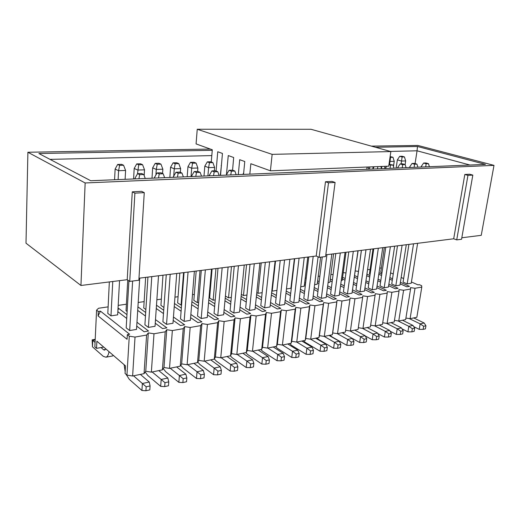 <?xml version="1.0" encoding="UTF-8"?>
<svg xmlns="http://www.w3.org/2000/svg" width="520" height="520" viewBox="0 0 520 520"><rect width="100%" height="100%" fill="white"/><g stroke="black" fill="none" stroke-linecap="round" stroke-linejoin="round"><path stroke-width="0.78" d="M138.977 278.213L316.212 256.009L325.475 181.753L332.046 181.409L335.088 182.455L325.598 256.536L319.124 257.355L316.212 256.009M325.819 254.806L453.7 238.784L464.815 174.48L469.69 174.226L472.823 175.103L461.552 239.272L456.723 239.883L453.7 238.784M461.812 237.77L481.24 235.333L494 165.373L85.15 182.969L80.945 285.48L127.218 279.689L132.281 191.828L141.629 191.341L144.267 192.647L138.853 280.248L129.72 281.405L127.218 279.689M80.945 285.48L26 243.197L27.898 152.25L85.15 182.969M319.124 257.355L328.503 182.806L325.475 181.753M328.503 182.806L335.088 182.455M456.723 239.883L467.948 175.364L464.815 174.48M467.948 175.364L472.823 175.103M371.365 146.126L417.859 145.438L494 165.373M375.459 147.27L417.463 146.484L485.466 164.385L90.721 180.739L38.903 153.53L212.258 150.306M210.327 149.065L27.898 152.25M129.72 281.405L134.894 193.147L132.281 191.828M134.894 193.147L144.267 192.647M390.351 151.424L417.06 150.8L417.463 146.484M415.084 163.579L417.06 150.8L469.969 165.029M50.031 159.374L211.809 155.597M106.151 282.328L111.761 281.625M147.927 277.089L144.905 324.844M145.203 372.028L147.803 375.486L160.68 386.36L161.18 379.464L152.159 371.969M144.905 324.786L148.401 327.405L155.038 326.287L158.516 275.762M151.775 276.608L148.401 327.405M132.633 281.034L129.681 330.551L136.526 329.401L139.711 278.122M129.681 330.551L126.184 327.88L128.921 280.852M124.124 364.696L125.158 371.605M126.087 374.341L129.305 379.347L141.921 390.494L142.383 383.5L133.536 375.817M170.196 274.3L166.543 324.356L172.978 323.271L176.728 273.481M166.543 324.356L162.903 321.737L166.263 274.794M163.248 368.622L165.737 371.741L178.861 382.35L179.394 375.55L170.209 368.238M109.323 282.282L107.802 313.45M105.716 348.816L104.676 350.135L103.584 349.791L101.017 347.555M95.062 342.387L92.749 340.373L92.456 346.794L103.252 356.337L105.963 357.201C107.491 356.681 108.511 354.829 109.018 351.663M107.802 313.385L110.974 315.874L112.775 281.495M110.974 315.874L117.669 314.847L119.548 280.644M127.738 280.046L126.041 310.694M145.633 277.381L143.741 308.016M184.041 272.565L180.511 318.949M180.772 365.326L183.131 368.108L196.475 378.469L197.047 371.768L187.707 364.624M180.518 318.897L184.139 321.399L190.379 320.346L194.383 271.271M188.052 272.064L184.139 321.399M201.279 270.406L197.522 316.134M197.795 362.128L200.018 364.579L213.558 374.699L214.162 368.089L204.685 361.121M197.529 316.082L201.208 318.526L207.259 317.512L211.504 269.126M205.361 269.893L201.208 318.526M218.004 268.314L214.039 313.397M214.344 359.021L216.411 361.16L230.133 371.046L230.769 364.526L221.162 357.715M214.039 313.352L217.769 315.744L223.652 314.756L228.118 267.046M222.157 267.793L217.769 315.744M234.24 266.279L230.074 310.745M230.308 355.823L232.33 357.832L246.22 367.504L246.889 361.069L237.166 354.406M230.074 310.7L233.85 313.04L239.564 312.084L244.238 265.025M238.453 265.752L233.85 313.04M250.01 264.303L245.655 308.165M245.758 352.632L247.8 354.601L261.839 364.059L262.535 357.708L252.707 351.195M245.655 308.126L249.477 310.414L255.021 309.485L259.889 263.068M254.274 263.77L249.477 310.414M265.324 262.386L260.793 305.663M260.774 349.531L262.841 351.462L277.017 360.711L277.739 354.445L267.813 348.075M260.8 305.617L264.654 307.866L270.049 306.956L275.1 261.157M269.639 261.846L264.654 307.866M280.209 260.52L275.516 303.225M275.379 346.509L277.459 348.406L291.766 357.461L292.507 351.273L282.497 345.04M275.522 303.186L279.416 305.383L284.661 304.499L289.881 259.311M284.577 259.974L279.416 305.383M294.684 258.707L289.842 300.853M289.594 343.577L291.688 345.436L306.105 354.296L306.872 348.192L296.784 342.089M289.842 300.814L293.767 302.971L298.87 302.114L304.245 257.511M299.091 258.154L293.767 302.971M308.763 256.945L303.778 298.545M303.427 340.717L305.533 342.543L320.053 351.221L320.84 345.196L310.661 339.209M303.784 298.512L307.736 300.625L312.702 299.786L318.084 256.874M313.209 256.386L307.736 300.625M322.244 256.958L317.343 296.303M316.894 337.935L319.014 339.729L333.619 348.231L334.425 342.277L324.136 336.382M317.35 296.27L321.328 298.337L326.163 297.525L331.825 254.053M326.944 254.664L321.328 298.337M335.797 253.558L330.558 294.119M330.012 335.225L332.144 336.986L346.827 345.319L347.653 339.437L337.253 333.632M330.558 294.086L334.562 296.114L339.268 295.321L345.059 252.395M340.308 252.993L334.562 296.114M348.784 251.927L343.421 291.986M342.791 332.586L344.935 334.321L359.691 342.485L360.529 336.674L350.031 330.954M343.428 291.954L347.451 293.95L352.04 293.176L357.949 250.783M353.321 251.362L347.451 293.95M361.433 250.341L355.966 289.913M355.245 330.012L356.096 330.824M365.261 335.966L372.216 339.723L373.074 333.983L362.479 328.347M355.966 289.881L360.009 291.837L364.481 291.083L370.5 249.21M365.996 249.775L360.009 291.837M373.757 248.8L368.186 287.892M367.393 327.502L367.744 327.86M377.832 333.554L384.423 337.031L385.294 331.357L374.608 325.806M368.193 287.859L372.249 289.776L376.61 289.048L382.733 247.676M378.339 248.228L372.249 289.776M385.775 247.292L380.022 285.851L384.183 287.775L388.434 287.06L394.654 246.181M379.236 325.052L389.649 330.428L391.326 333.313L390.825 336.518L388.369 337.064L388.869 333.853L385.294 331.357L389.649 330.428M390.091 331.188L396.325 334.406L397.209 328.803L386.432 323.323M390.371 246.721L384.183 287.775M397.488 245.83L391.736 283.992M402.038 328.874L407.927 331.851L408.824 326.307L397.969 320.905M391.736 283.966L395.824 285.818L399.965 285.123L406.282 244.725M402.103 245.252L395.824 285.818M408.915 244.394L403.078 282.12M413.693 326.612L419.237 329.355L420.147 323.875L409.214 318.552M403.084 282.094L407.179 283.907L411.223 283.231L417.619 243.308M413.543 243.815L407.179 283.907M162.981 275.204L160.927 305.422M179.822 273.097L177.619 302.894M177.625 302.848L181.051 305.123L183.573 272.623M181.051 305.123L181.513 305.052M196.183 271.043L193.843 300.443M193.85 300.397L197.321 302.627L200.005 270.569M197.321 302.627L198.588 302.432M212.082 269.055L209.612 298.058M209.619 298.019L213.142 300.203L215.963 268.567M213.142 300.203L215.163 299.891M225.4 296.017L228.52 297.843L231.478 266.624M228.52 297.843L231.257 297.421M241.326 294.333L243.477 295.548L246.565 264.732M243.477 295.548L246.896 295.022M256.789 292.65L258.037 293.312L261.242 262.899M258.037 293.312L262.087 292.689M271.817 290.959L272.207 291.142L275.522 261.105M272.207 291.142L276.861 290.427M286.455 288.951L290.914 288.269L294.372 258.745M300.722 286.767L304.233 286.228L307.781 257.069M314.6 284.635L317.207 284.232L320.632 257.166M328.114 282.562L329.862 282.295L333.587 253.832M341.263 280.547L342.199 280.404L346.001 252.278M354.075 278.577L358.111 250.757M361.387 250.347L357.877 275.606M373.003 248.892L369.473 273.91M384.339 247.475L380.75 272.207M103.708 347.074L96.525 348.354L96.87 341.178L125.496 365.879L125.053 373.432L126.952 375.102L129.272 336.18L135.024 337.071L146.595 335.056L148.31 332.891L153.992 333.769L165.191 331.812L166.751 329.706L172.354 330.564L183.216 328.673L184.626 326.619L190.158 327.464L200.681 325.624L201.962 323.622L207.415 324.454L217.627 322.673L218.77 320.723L224.159 321.536L234.065 319.807L235.086 317.902L240.403 318.702L250.023 317.025L250.933 315.166L256.178 315.952L265.525 314.327L266.318 312.507L271.505 313.281L280.579 311.701L281.275 309.927L286.397 310.687L295.217 309.147L295.808 307.411L300.865 308.165L309.452 306.67L309.946 304.974L314.945 305.708L323.297 304.252L323.707 302.594L328.64 303.322L336.765 301.906L337.09 300.281L341.972 300.995L349.882 299.618L350.129 298.031L354.952 298.733L362.654 297.394L362.824 295.841L367.588 296.53L375.096 295.224L375.193 293.703L379.906 294.385L387.218 293.111L387.244 291.623L391.904 292.292L399.035 291.05L398.996 289.588L403.604 290.257L410.56 289.042L410.462 287.612L415.019 288.269L421.798 287.086L421.642 285.682L419.315 284.661L418.009 284.882L411.418 281.99M403.546 278.531L401.161 277.485M393.172 273.981L390.598 272.851M379.737 267.937L381.264 268.151M367.594 269.412L369.987 269.75M355.297 270.94L358.429 271.388M343.252 272.617L345.917 272.968M330.889 274.417L333.034 274.573M318.214 276.263L319.8 276.211M305.214 278.161L306.189 278.018M209.482 292.175L210.041 292.253M192.484 294.574L194.253 294.457M174.947 297.128L178.016 296.719M156.865 299.767L161.298 299.117M138.197 302.484L144.079 301.626M118.19 305.396L126.341 304.207M98.287 311.493L100.477 311.168L129.61 334.25L127.335 334.64L127.062 339.281L98.072 315.9L98.287 311.493L96.584 310.135L98.527 308.262L108.069 306.872M129.272 336.18L127.335 334.64M381.973 272.747L380.757 272.181M285.149 300.307L295.276 305.89L291.889 306.469L284.882 302.575M276.048 297.668L271.362 295.067M271.609 292.832L276.302 295.425M270.536 302.543L280.8 308.367L277.322 308.964L270.276 304.935M261.326 299.819L256.334 296.959M256.581 294.613L261.579 297.453M255.515 304.824L265.915 310.914L262.34 311.532L255.249 307.346M246.188 302.003L240.877 298.877M241.118 296.4L246.441 299.514M240.052 307.164L250.601 313.541L246.922 314.171L239.785 309.829M230.607 304.239L224.958 300.8M225.199 298.194L230.861 301.613M224.133 309.556L234.839 316.238L231.049 316.888L223.873 312.37M214.565 306.514L208.559 302.731M208.8 299.981L214.819 303.739M207.747 311.994L218.608 319.014L214.702 319.683L207.487 314.977M198.049 308.834L191.659 304.668M191.9 301.756L198.296 305.89M190.859 314.49L201.883 321.88L197.86 322.569L190.6 317.655M181.031 311.188L174.233 306.592M174.467 303.505L181.279 308.067M173.453 317.031L184.645 324.825L180.499 325.539L173.192 320.405M163.488 313.579L156.26 308.503M156.488 305.214L163.728 310.258M155.5 319.618L166.875 327.867L162.591 328.601L155.246 323.226M145.399 316.004L137.709 310.375M137.93 306.878L145.626 312.462M136.975 322.25L148.538 331.006L144.118 331.767L136.734 326.111M126.731 318.461L117.845 311.662M118.014 308.568L118.749 308.458L126.952 314.665M299.351 298.116L309.348 303.485L306.059 304.044L299.091 300.281M290.368 295.568L285.968 293.189M286.214 291.064L290.615 293.43M313.177 295.978L323.043 301.139L319.846 301.685L312.923 298.044M304.298 293.507L300.17 291.337M300.417 289.308L304.551 291.467M326.638 293.891L336.382 298.857L333.262 299.39L326.378 295.861M317.863 291.493L313.989 289.51M305.331 285.07L304.428 284.609M304.661 282.692L305.565 283.153M314.236 287.573L318.11 289.543M339.736 291.85L349.362 296.634L346.326 297.154L339.482 293.735M331.065 289.523L327.438 287.709M318.883 283.426L317.401 282.692M317.636 280.858L319.118 281.593M327.685 285.851L331.312 287.658M352.501 289.855L362.005 294.469L359.047 294.976L352.248 291.655M343.928 287.593L340.535 285.935M332.079 281.801L330.057 280.813M330.284 279.058L332.312 280.046M340.776 284.154L344.168 285.805M364.936 287.905L374.329 292.364L371.449 292.858L364.689 289.627M356.46 285.701L353.294 284.187M344.935 280.195L342.394 278.986M342.622 277.303L345.163 278.512M353.529 282.483L356.7 283.992M377.059 285.994L386.341 290.303L383.532 290.784L376.812 287.651M368.68 283.849L365.716 282.471M357.454 278.61L354.425 277.192M354.653 275.581L357.682 276.991M365.957 280.833L368.914 282.211M388.882 284.128L398.053 288.301L395.31 288.769L388.635 285.721M380.588 282.042L377.832 280.781M369.662 277.043L366.697 275.691M366.918 274.137L369.889 275.49M378.066 279.208L380.822 280.462M400.406 282.308L409.474 286.344L406.803 286.806L400.166 283.836M392.21 280.267L389.643 279.117M381.563 275.502L378.8 274.261M379.015 272.772L381.791 274.007M389.87 277.608L392.438 278.752M370.078 274.183L369.479 273.884M163.923 307.489L160.934 305.364M145.821 309.511L143.748 307.957M127.134 311.512L126.048 310.635M160.68 386.36L164.691 386.594L164.977 382.688L161.18 379.464L167.843 378.034L168.753 381.862L168.461 385.762L164.691 386.594M158.763 370.604L167.843 378.034M141.921 390.494L145.919 390.754L146.185 386.789L142.383 383.5L149.26 382.025L150.085 385.938L149.812 389.89L145.919 390.754M140.348 374.406L149.26 382.025M178.861 382.35L182.871 382.571L183.183 378.716L179.394 375.55L185.855 374.166L186.843 377.916L186.524 381.758L182.871 382.571M176.605 366.918L185.855 374.166M162.565 173.498L162.858 169.195L160.959 164.144L158.899 163.267L155.188 163.377L157.242 164.255L160.959 164.144M155.922 174.961L156.28 169.422L162.858 169.195M152.002 178.204L152.666 167.837L156.28 169.422L157.242 164.255M197.607 171.438L197.88 168.006L196.086 163.098L193.953 162.26L190.463 162.357L192.589 163.202L196.086 163.098M191.042 176.586L191.692 168.214L197.88 168.006M187.181 176.742L187.954 166.686L191.692 168.214L192.589 163.202M220.317 175.37L221.377 165.678M369.486 169.189L369.804 166.927M381.518 168.578L381.823 166.458M372.821 169.052L373.139 166.797M134.856 178.912L134.888 178.438L135.798 178.874M154.369 178.107L154.394 177.639L155.331 178.061M191.522 176.566L191.555 176.111L192.524 176.52M209.228 175.832L209.268 175.389L210.249 175.786M226.395 175.117L226.434 174.681L227.428 175.078M243.035 174.428L243.081 173.999L243.555 174.181M385.392 168.532L385.444 168.155L386.522 168.487M397.592 168.025L397.651 167.655L398.729 167.98M409.487 167.531L409.539 167.167L410.625 167.486M421.07 167.056L421.129 166.692L422.221 167.005M396.136 168.09L397.358 159.855L401.557 161.064L405.672 160.927L404.43 156.917L402.051 156.247L399.731 156.319L402.11 156.988L404.43 156.917M405.119 164.56L405.672 160.927M401.135 163.885L402.11 156.988M389.597 164.314L390.013 161.46L394.231 161.317L392.964 157.255L390.13 156.591M393.465 166.511L394.231 161.317M384.625 168.565L384.943 166.335M389.441 161.291L390.013 161.46L390.579 157.326L392.964 157.255M133.582 178.964L134.192 168.441L137.735 170.053L144.521 169.826L142.565 164.691L140.549 163.8L136.721 163.91L138.73 164.801L142.565 164.691M144.163 175.597L144.521 169.826M137.514 173.745L138.73 164.801M173.739 176.059L174.258 168.811L180.635 168.591L178.789 163.612L176.696 162.754L173.095 162.858L175.188 163.722L178.789 163.612M180.356 172.367L180.635 168.591M169.858 177.463L170.58 167.252L174.258 168.811L175.188 163.722M207.916 175.883L208.605 167.642L214.611 167.433L212.862 162.604L210.704 161.772L207.317 161.87L209.469 162.702L212.862 162.604M214.318 170.82L214.611 167.433M203.996 176.046L204.808 166.14L208.605 167.642L209.469 162.702M114.576 179.751L115.122 169.065L118.586 170.709L125.593 170.469L123.578 165.25L121.609 164.346L117.65 164.463L119.62 165.367L123.578 165.25M125.106 179.316L125.593 170.469M118.118 179.608L118.586 170.709L119.62 165.367M372.866 169.052L372.918 168.675L373.99 169.006M173.244 177.32L173.277 176.865L174.226 177.281M95.18 339.963L92.749 340.373L92.157 339.846L92.456 346.794M113.451 355.485L112.132 356.05M196.475 378.469L200.493 378.671L200.824 374.868L197.047 371.768L203.307 370.422L204.373 374.094L204.035 377.884L200.493 378.671M193.915 363.344L203.307 370.422M213.558 374.699L217.581 374.881L217.932 371.137L214.162 368.089L220.239 366.788L221.37 370.39L221.013 374.121L217.581 374.881M210.711 359.873L220.239 366.788M230.133 371.046L234.156 371.215L234.52 367.517L230.769 364.526L236.665 363.259L237.861 366.788L237.49 370.474L234.156 371.215M227.013 356.506L236.665 363.259M246.22 367.504L250.244 367.653L250.627 364.007L246.889 361.069L252.609 359.84L253.864 363.298L253.474 366.938L250.244 367.653M242.847 353.236L252.609 359.84M261.839 364.059L265.863 364.195L266.26 360.594L262.535 357.708L268.093 356.519L269.406 359.912L269.002 363.5L265.863 364.195M258.226 350.058L268.093 356.519M277.017 360.711L281.034 360.834L281.444 357.286L277.739 354.445L283.133 353.288L284.499 356.616L284.083 360.159L281.034 360.834M273.182 346.964L283.133 353.288M291.766 357.461L295.776 357.572L296.205 354.062L292.507 351.273L297.758 350.149L299.169 353.418L298.74 356.909L295.776 357.572M287.716 343.96L297.758 350.149M306.105 354.296L310.108 354.393L310.544 350.935L306.872 348.192L311.974 347.094L313.437 350.304L312.995 353.756L310.108 354.393M301.86 341.042L311.974 347.094M320.053 351.221L324.044 351.306L324.5 347.893L320.84 345.196L325.8 344.13L327.308 347.282L326.853 350.688L324.044 351.306M315.62 338.195L325.8 344.13M333.619 348.231L337.61 348.303L338.072 344.929L334.425 342.277L339.261 341.237L340.801 344.338L340.34 347.698L337.61 348.303M329.017 335.433L339.261 341.237M346.827 345.319L350.805 345.384L351.279 342.05L347.653 339.437L352.359 338.429L353.938 341.471L353.464 344.793L350.805 345.384M342.062 332.735L352.359 338.429M359.691 342.485L363.656 342.537L364.137 339.248L360.529 336.674L365.112 335.693L366.73 338.683L366.249 341.965L363.656 342.537M354.776 330.109L365.112 335.693M372.216 339.723L376.175 339.768L376.662 336.512L373.074 333.983L377.54 333.021L379.191 335.966L378.697 339.209L376.175 339.768M367.159 327.548L377.54 333.021M384.423 337.031L388.369 337.064M396.325 334.406L400.257 334.432L400.757 331.26L397.209 328.803L401.447 327.892L403.156 330.733L402.649 333.905L400.257 334.432M391.001 322.621L401.447 327.892M407.927 331.851L411.84 331.864L412.353 328.731L408.824 326.307L412.958 325.423L414.694 328.218L414.18 331.351L411.84 331.864M402.487 320.249L412.958 325.423M419.237 329.355L423.144 329.368L423.663 326.261L420.147 323.875L424.184 323.011L425.945 325.767L425.425 328.861L423.144 329.368M413.693 317.935L424.184 323.011M96.584 310.135L94.855 346.885L96.525 348.354M100.477 311.168L98.072 315.9M362.654 297.394L358.053 329.433L350.409 331.012L345.644 330.298L345.378 332.053L337.526 333.671L332.703 332.95L332.358 334.737L324.292 336.407L319.417 335.666L318.988 337.5L310.707 339.216L305.773 338.462L305.253 340.34L296.745 342.095L291.752 341.334L291.142 343.252L282.392 345.066L277.342 344.292L276.633 346.255L267.637 348.114L262.522 347.328L261.709 349.336L252.453 351.247L247.28 350.447L246.357 352.508L236.834 354.478L231.589 353.665L230.555 355.771L220.747 357.799L215.436 356.974L214.286 359.132L204.178 361.225L198.803 360.38L197.522 362.596L187.109 364.748L181.656 363.89L180.245 366.165L169.507 368.387L163.988 367.51L162.428 369.85L151.359 372.138L145.763 371.248L144.053 373.646L132.626 376.006L135.024 337.071M132.626 376.006L126.952 375.102M144.053 373.646L146.595 335.056M145.763 371.248L148.31 332.891M151.359 372.138L153.992 333.769M162.428 369.85L165.191 331.812M163.988 367.51L166.751 329.706M169.507 368.387L172.354 330.564M180.245 366.165L183.216 328.673M181.656 363.89L184.626 326.619M187.109 364.748L190.158 327.464M197.522 362.596L200.681 325.624M198.803 360.38L201.962 323.622M204.178 361.225L207.415 324.454M214.286 359.132L217.627 322.673M215.436 356.974L218.77 320.723M220.747 357.799L224.159 321.536M230.555 355.771L234.065 319.807M231.589 353.665L235.086 317.902M236.834 354.478L240.403 318.702M246.357 352.508L250.023 317.025M247.28 350.447L250.933 315.166M252.453 351.247L256.178 315.952M261.709 349.336L265.525 314.327M262.522 347.328L266.318 312.507M267.637 348.114L271.505 313.281M276.633 346.255L280.579 311.701M277.342 344.292L281.275 309.927M282.392 345.066L286.397 310.687M291.142 343.252L295.217 309.147M291.752 341.334L295.808 307.411M296.745 342.095L300.865 308.165M305.253 340.34L309.452 306.67M305.773 338.462L309.946 304.974M310.707 339.216L314.945 305.708M318.988 337.5L323.297 304.252M319.417 335.666L323.707 302.594M324.292 336.407L328.64 303.322M332.358 334.737L336.765 301.906M332.703 332.95L337.09 300.281M337.526 333.671L341.972 300.995M345.378 332.053L349.882 299.618M345.644 330.298L350.129 298.031M350.409 331.012L354.952 298.733M375.096 295.224L370.409 326.878L362.96 328.419L367.588 296.53M362.96 328.419L358.3 327.724M387.218 293.111L382.46 324.389L375.193 325.891L379.906 294.385M375.193 325.891L370.656 325.214M399.035 291.05L394.206 321.964L387.114 323.427L391.904 292.292M387.114 323.427L382.7 322.771M410.56 289.042L405.659 319.599L398.749 321.022L403.604 290.257M398.749 321.022L394.446 320.385M421.798 287.086L416.839 317.284L410.091 318.682L415.019 288.269M410.091 318.682L405.906 318.065M117.936 310.07L118.749 308.458M164.977 382.688L168.753 381.862M146.185 386.789L150.085 385.938M183.183 378.716L186.843 377.916M152.666 167.837L155.188 163.377M187.954 166.686L190.463 162.357M221.175 165.607L221.416 165.191M134.888 178.438L137.56 173.667L139.691 174.655L138.918 178.744M145.262 178.483L143.748 174.499L141.602 173.518L137.56 173.667M139.691 174.655L143.748 174.499M154.394 177.639L157.066 172.946L159.244 173.908L158.496 177.931M164.638 177.678L163.163 173.758L160.979 172.796L157.066 172.946M159.244 173.908L163.163 173.758M191.555 176.111L194.214 171.567L196.469 172.497L195.78 176.391M201.533 176.15L200.148 172.354L197.886 171.431L194.214 171.567M196.469 172.497L200.148 172.354M209.268 175.389L211.919 170.911L214.208 171.821L213.544 175.65M219.122 175.422L217.769 171.685L215.475 170.775L211.919 170.911M214.208 171.821L217.769 171.685M226.434 174.681L229.073 170.274L231.394 171.165L230.756 174.941M236.158 174.714L234.852 171.035L232.525 170.144L229.073 170.274M231.394 171.165L234.852 171.035M243.081 173.999L243.666 173.036M368.784 169.221L368.069 166.992M388.947 164.665L390.475 165.12L390.039 168.337M385.444 168.155L386.704 166.263M393.985 168.175L392.997 165.022L388.999 164.34M390.475 165.12L392.997 165.022M397.651 167.655L400.153 163.923L402.675 164.658L402.246 167.837M406.094 167.674L405.132 164.567L402.61 163.833L400.153 163.923M402.675 164.658L405.132 164.567M409.539 167.167L412.035 163.482L414.557 164.203L414.141 167.343M417.892 167.186L416.949 164.112L414.427 163.391L412.035 163.482M414.557 164.203L416.949 164.112M421.129 166.692L423.612 163.053L426.14 163.767L425.737 166.862M429.39 166.712L428.474 163.677L425.945 162.968L423.612 163.053M426.14 163.767L428.474 163.677M397.358 159.855L399.731 156.319M390.046 157.177L390.579 157.326M134.192 168.441L136.721 163.91M170.58 167.252L173.095 162.858M204.808 166.14L207.317 161.87M115.122 169.065L117.65 164.463M372.918 168.675L374.185 166.758M381.55 168.688L380.854 166.491M377.812 166.614L377.494 168.857M173.277 176.865L175.942 172.244L178.159 173.192L181.955 173.05L179.732 172.1L175.942 172.244M183.385 176.904L181.955 173.05M178.159 173.192L177.444 177.151M95.206 339.326L92.157 339.846M200.824 374.868L204.373 374.094M217.932 371.137L221.37 370.39M234.52 367.517L237.861 366.788M250.627 364.007L253.864 363.298M266.26 360.594L269.406 359.912M281.444 357.286L284.499 356.616M296.205 354.062L299.169 353.418M310.544 350.935L313.437 350.304M324.5 347.893L327.308 347.282M338.072 344.929L340.801 344.338M351.279 342.05L353.938 341.471M364.137 339.248L366.73 338.683M376.662 336.512L379.191 335.966M388.869 333.853L391.326 333.313M400.757 331.26L403.156 330.733M412.353 328.731L414.694 328.218M423.663 326.261L425.945 325.767M243.529 174.408L244.77 161.525L239.701 159.698L238.297 174.629M249.821 174.148L250.848 163.728L270.413 170.807L272.142 154.362L197.236 129.246L196.079 143.91L212.297 149.78L211.269 161.993M216.086 171.015L217.75 151.749L222.45 153.452L220.525 175.364M226.441 174.668L228.267 155.558L233.669 157.508L232.57 170.164M197.236 129.246L311.025 129.285L390.865 151.567L388.726 166.185L270.413 170.807M367.088 167.031L366.776 169.306M390.865 151.567L272.142 154.362M105.437 349.453L103.584 349.791M112.541 355.973L105.963 357.201"/></g></svg>
